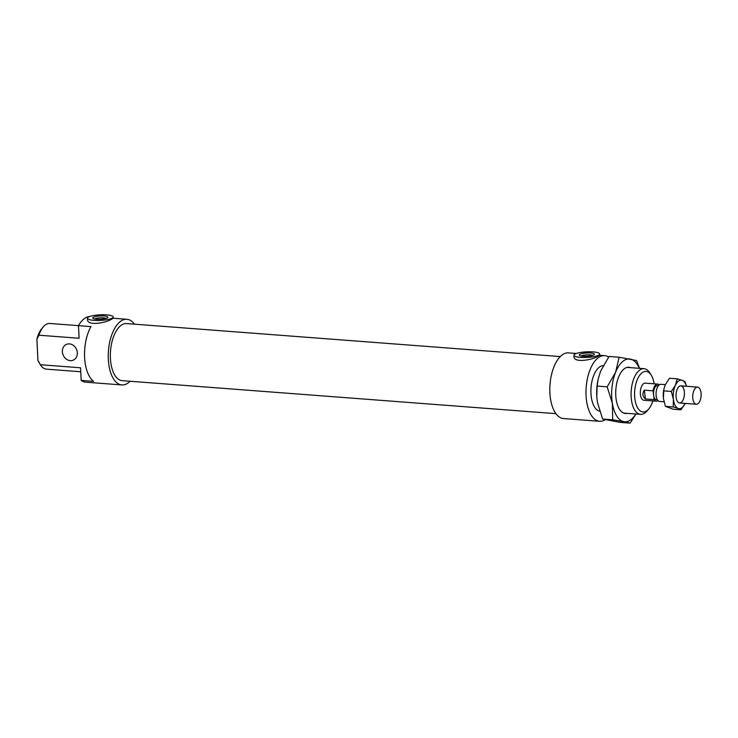 <?xml version="1.0" encoding="UTF-8"?>
<svg xmlns="http://www.w3.org/2000/svg" width="738" height="738" viewBox="0 0 738 738"><rect width="100%" height="100%" fill="white"/><g stroke="black" fill="none" stroke-linecap="round" stroke-linejoin="round"><path stroke-width="1.11" d="M36.9 339.203L38.939 335.209A22.906 11.135 -85.6 0 1 43.321 326.851A22.906 11.135 -85.6 0 1 49.787 323.465L90.968 326.602A32.924 16.005 94.4 0 0 93.643 381.352L81.171 380.402L80.553 367.792L40.387 364.738L37.933 360.393L36.9 339.203A20.323 9.88 94.4 0 1 41.605 328.871L43.321 326.851M38.939 335.209L79.104 338.262L78.486 325.652A32.924 16.005 94.4 0 1 86.65 317.266A32.924 16.005 94.4 0 1 89.713 316.519M70.258 360.642A8.588 7.269 -113.6 0 0 73.293 360.135A8.588 7.269 -113.6 0 0 76.512 349.36A8.588 7.269 -113.6 0 0 66.411 344.397A8.588 7.269 -113.6 0 0 62.619 353.465A8.588 7.269 -113.6 0 0 70.258 360.642M80.746 371.758L46.309 369.138A22.906 11.135 -85.6 0 1 40.433 364.812A22.906 11.135 -85.6 0 1 40.387 364.738M37.933 360.393A20.323 9.88 94.4 0 0 39.04 362.561L40.433 364.812M651.313 375.264L649.92 373.013A22.906 11.135 94.4 0 0 644.043 368.686A22.906 11.135 94.4 0 0 641.211 369.203A22.906 11.135 94.4 0 0 631.073 393.566A22.906 11.135 94.4 0 0 640.566 414.359A22.906 11.135 94.4 0 0 647.032 410.974L648.748 408.953A20.323 9.88 -85.6 0 1 634.929 399.295A20.323 9.88 -85.6 0 1 643.582 371.878A20.323 9.88 -85.6 0 1 651.313 375.264A20.323 9.88 -85.6 0 1 654.126 383.806M652.826 400.937A20.323 9.88 -85.6 0 1 648.748 408.953M603.214 365.624A22.906 11.135 94.4 0 0 601.046 366.14A22.906 11.135 94.4 0 0 590.926 389.692A22.906 11.135 94.4 0 0 599.607 411.186M659.246 384.876A8.588 4.179 94.4 0 0 657.669 384.083L645.197 383.133A8.588 4.179 94.4 0 0 644.136 383.326A8.588 4.179 94.4 0 0 640.335 392.459A8.588 4.179 94.4 0 0 643.896 400.254L656.368 401.204A8.588 4.179 94.4 0 0 658.047 400.651M593.426 355.135A7.583 1.661 177.2 0 1 585.778 356.325A7.583 1.661 177.2 0 1 579.441 355.365A7.583 1.661 177.2 0 1 586.728 352.976A7.583 1.661 177.2 0 1 594.219 354.646A7.583 1.661 177.2 0 1 593.426 355.135M581.203 356.011A6.015 1.31 177.2 0 1 586.821 354.858A6.015 1.31 177.2 0 1 592.531 355.458M106.945 318.124A7.583 1.661 177.2 0 1 99.298 319.305A7.583 1.661 177.2 0 1 92.97 318.346A7.583 1.661 177.2 0 1 100.248 315.965A7.583 1.661 177.2 0 1 107.739 317.626A7.583 1.661 177.2 0 1 106.945 318.124M94.722 318.991A6.015 1.31 177.2 0 1 100.34 317.838A6.015 1.31 177.2 0 1 106.051 318.438M593.103 351.888A12.887 2.814 -2.8 0 0 573.943 355.264A12.887 2.814 -2.8 0 0 583.629 357.515A12.887 2.814 -2.8 0 0 598.038 355.485A12.887 2.814 -2.8 0 0 599.68 354.009A12.887 2.814 -2.8 0 0 593.103 351.888M599.68 354.009L599.745 355.319L598.075 356.186C592.549 360.052 573.537 363.179 574.007 356.574L573.943 355.264M106.623 314.868A12.887 2.814 -2.8 0 0 87.462 318.244A12.887 2.814 -2.8 0 0 97.148 320.495A12.887 2.814 -2.8 0 0 111.558 318.475A12.887 2.814 -2.8 0 0 113.2 316.989A12.887 2.814 -2.8 0 0 106.623 314.868M113.2 316.989L113.265 318.299L111.595 319.167C106.069 323.032 87.066 326.159 87.527 319.563L87.462 318.244M81.171 380.402A32.924 16.005 94.4 0 0 85.719 382.192L121.89 384.941A32.924 16.005 94.4 0 0 130.1 381.26M134.445 324.166A32.924 16.005 94.4 0 0 126.89 319.286A32.924 16.005 94.4 0 0 122.822 320.024A32.924 16.005 94.4 0 0 108.246 355.043A32.924 16.005 94.4 0 0 121.89 384.941M560.253 356.565L126.558 323.567A28.625 13.911 94.4 0 0 123.025 324.213A28.625 13.911 94.4 0 0 110.349 354.664A28.625 13.911 94.4 0 0 122.213 380.66L555.908 413.658M576.341 353.484L568.463 352.884A32.924 16.005 94.4 0 0 564.395 353.622A32.924 16.005 94.4 0 0 549.819 388.649A32.924 16.005 94.4 0 0 563.463 418.538L599.634 421.297A32.924 16.005 94.4 0 0 605.225 419.747M608.638 357.044A32.924 16.005 94.4 0 0 604.634 355.642A32.924 16.005 94.4 0 0 600.566 356.38A32.924 16.005 94.4 0 0 585.99 391.398A32.924 16.005 94.4 0 0 599.634 421.297M645.473 398.981C642.54 396.601 642.152 393.658 644.311 390.153L653.038 390.817L654.209 399.645L645.473 398.981L644.311 390.153M657.669 384.083A8.588 4.179 94.4 0 0 655.962 384.655A8.588 4.179 94.4 0 0 653.038 390.817M658.508 385.577L657.567 385.504A7.159 3.478 94.4 0 0 656.137 385.992A7.159 3.478 94.4 0 0 653.619 395.236A7.159 3.478 94.4 0 0 656.479 399.784L657.42 399.848M654.209 399.645A8.588 4.179 94.4 0 0 656.368 401.204M665.344 384.664L660.916 384.323A8.588 4.179 94.4 0 0 659.209 384.904A8.588 4.179 94.4 0 0 656.054 394.313A8.588 4.179 94.4 0 0 659.615 401.454L663.997 401.786M695.879 387.699A8.588 4.179 94.4 0 0 692.733 397.109A8.588 4.179 94.4 0 0 696.285 404.249A8.588 4.179 94.4 0 0 701.1 395.992A8.588 4.179 94.4 0 0 697.585 387.118A8.588 4.179 94.4 0 0 695.879 387.699M639.302 368.327A31.494 15.304 94.4 0 0 630.307 359.074A31.494 15.304 94.4 0 0 615.612 372.22A31.494 15.304 94.4 0 0 612.392 403.511A31.494 15.304 94.4 0 0 623.859 421.656L612.688 419.802L612.392 403.511L607.19 386.85L615.612 372.22L619.136 357.22L609.071 356.454L600.64 371.085L598.14 379.267L597.125 386.075L596.784 396.703L597.42 402.367L602.623 419.036L620.068 422.367L630.132 423.132L623.859 421.656A31.494 15.304 94.4 0 0 635.824 414M596.774 396.62A31.494 15.304 -85.6 0 1 596.774 396.537A31.494 15.304 -85.6 0 1 598.057 379.683L598.14 379.267M619.136 357.22L636.58 360.559L639.569 368.345M635.962 414.009L630.132 423.132M602.623 419.036L612.688 419.802M597.125 386.075L607.19 386.85M627.106 413.335A23.192 11.273 -85.6 0 1 619.366 409.101A23.192 11.273 -85.6 0 1 622.291 370.679A23.192 11.273 -85.6 0 1 630.584 367.662M663.268 396.97L663.268 396.998A14.317 6.956 -85.6 0 1 663.268 396.97A14.317 6.956 -85.6 0 1 663.849 389.313L663.407 398.529L665.445 406.361L673.213 409.23L680.962 409.821L678.194 408.474A14.317 6.956 94.4 0 0 685.03 403.594L680.962 409.821M681.183 402.459A8.588 4.179 -85.6 0 1 677.641 401.749A8.588 4.179 -85.6 0 1 676.063 394.101A8.588 4.179 -85.6 0 1 678.775 386.767A8.588 4.179 -85.6 0 1 684.255 391.002A8.588 4.179 -85.6 0 1 681.183 402.459M673.194 406.952L673.388 399.295A14.317 6.956 94.4 0 0 678.194 408.474L673.194 406.952L665.445 406.361M673.388 399.295L671.349 391.454L675.418 385.227A14.317 6.956 94.4 0 0 673.388 399.295M675.418 385.227L677.253 378.825L682.253 380.347A14.317 6.956 94.4 0 0 675.418 385.227M686.423 386.269A14.317 6.956 94.4 0 0 682.253 380.347L685.021 381.694L686.469 386.269M677.253 378.825L669.504 378.234L665.436 384.47L663.914 389M663.591 390.863L671.349 391.454M623.582 413.068L640.566 414.359M627.06 367.395L644.043 368.686M113.265 318.244L126.89 319.286M599.745 355.264L604.634 355.642M679.569 402.976L696.285 404.249M680.879 385.845L697.585 387.118"/></g></svg>
